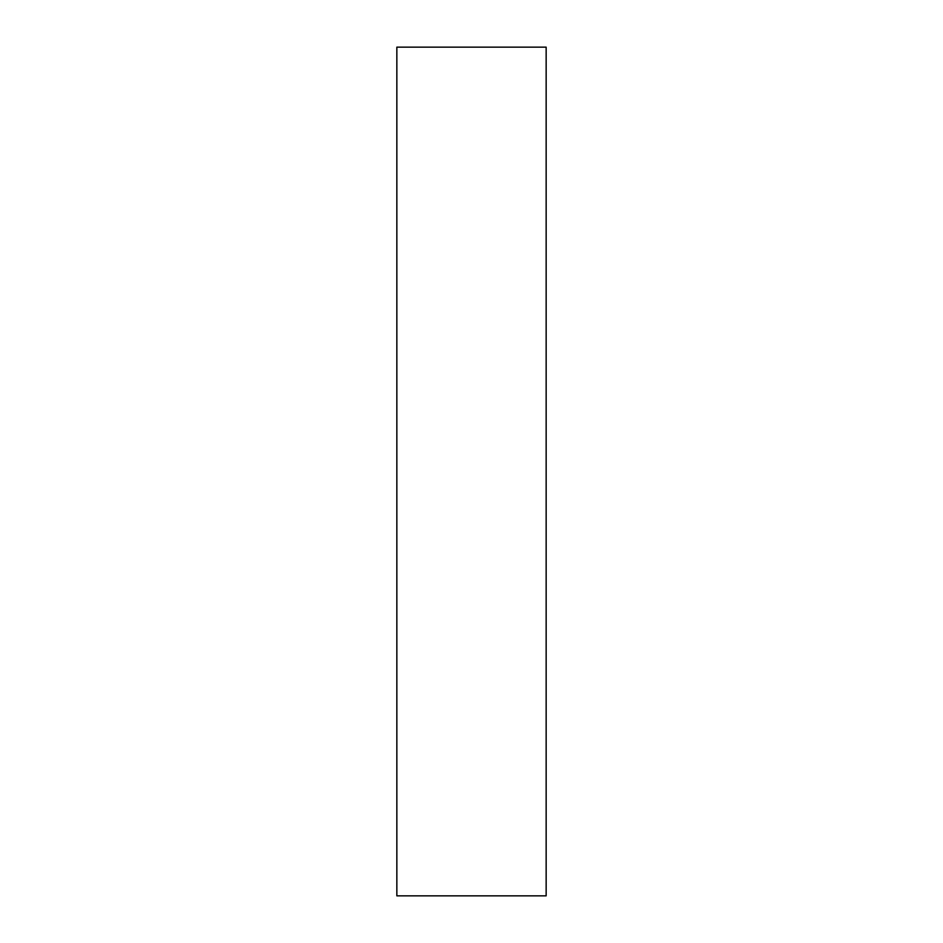<?xml version="1.0" encoding="UTF-8"?>
<svg xmlns="http://www.w3.org/2000/svg" width="943" height="943" viewBox="0 0 943 943"><rect width="100%" height="100%" fill="white"/><g stroke="black" fill="none" stroke-linecap="round" stroke-linejoin="round"><path stroke-width="1.41" d="M546.15 895.85L396.85 895.85L396.85 47.15L546.15 47.15L546.15 895.85"/></g></svg>
